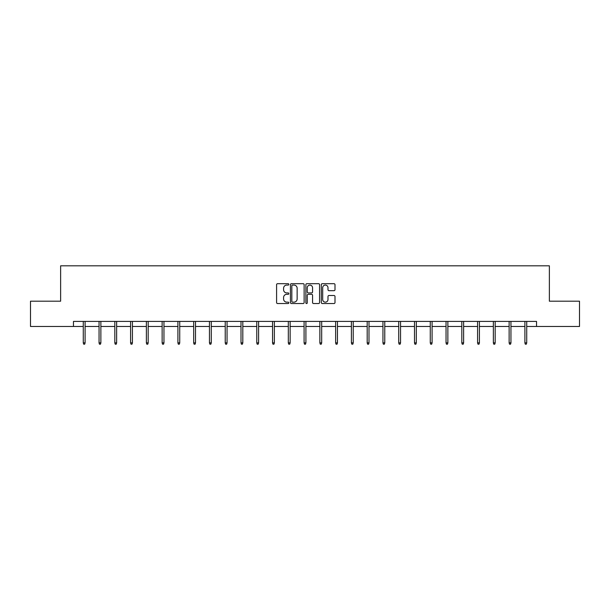 <?xml version="1.0" encoding="UTF-8"?>
<svg xmlns="http://www.w3.org/2000/svg" width="610" height="610" viewBox="0 0 610 610"><rect width="100%" height="100%" fill="white"/><g stroke="black" fill="none" stroke-linecap="round" stroke-linejoin="round"><path stroke-width="0.91" d="M288.827 284.39A0.694 0.694 0 0 0 288.126 283.688L277.588 283.688A0.991 0.991 0 0 0 276.589 284.687L276.589 302.545A0.991 0.991 0 0 0 277.588 303.536L288.126 303.536A0.694 0.694 0 0 0 288.827 302.842A0.694 0.694 0 0 0 288.126 302.148L286.761 302.148A3.172 3.172 0 0 1 283.589 298.976L283.589 297.489A3.172 3.172 0 0 1 286.761 294.31L288.126 294.31A0.694 0.694 0 0 0 288.827 293.616A0.694 0.694 0 0 0 288.126 292.922L286.761 292.922A3.172 3.172 0 0 1 283.589 289.742L283.589 288.255A3.172 3.172 0 0 1 286.761 285.083L288.126 285.083A0.694 0.694 0 0 0 288.827 284.39M334.005 290.688A0.991 0.991 0 0 0 334.997 289.697L334.997 284.687A0.991 0.991 0 0 0 334.005 283.688L322.293 283.688A0.991 0.991 0 0 0 321.302 284.687L321.302 302.545A0.991 0.991 0 0 0 322.293 303.536L334.005 303.536A0.991 0.991 0 0 0 334.997 302.545L334.997 296.49A0.991 0.991 0 0 0 334.005 295.499L328.988 295.499A0.991 0.991 0 0 0 327.997 296.49L327.997 299.495A2.653 2.653 0 0 1 325.344 302.148A2.653 2.653 0 0 1 322.69 299.495L322.69 287.737A2.653 2.653 0 0 1 325.344 285.083A2.653 2.653 0 0 1 327.997 287.737L327.997 289.697A0.991 0.991 0 0 0 328.988 290.688L334.005 290.688M73.467 326.472L30.5 326.472L30.5 301.195L60.626 301.195L60.626 265.815L549.374 265.815L549.374 301.195L579.5 301.195L579.5 326.472L536.533 326.472L536.533 321.417L73.467 321.417L73.467 326.472L83.28 326.472M304.131 284.687A0.991 0.991 0 0 0 303.139 283.688L291.427 283.688A0.991 0.991 0 0 0 290.436 284.687L290.436 302.545A0.991 0.991 0 0 0 291.427 303.536L303.139 303.536A0.991 0.991 0 0 0 304.131 302.545L304.131 284.687M306.861 283.688L318.572 283.688A0.991 0.991 0 0 1 319.564 284.687L319.564 302.545A0.991 0.991 0 0 1 318.572 303.536L313.563 303.536A0.991 0.991 0 0 1 312.564 302.545L312.564 295.301A0.991 0.991 0 0 0 311.573 294.31L308.248 294.31A0.991 0.991 0 0 0 307.257 295.301L307.257 302.842A0.694 0.694 0 0 1 306.563 303.536A0.694 0.694 0 0 1 305.869 302.842L305.869 284.687A0.991 0.991 0 0 1 306.861 283.688M85.095 326.472L99.049 326.472M100.871 326.472L114.825 326.472M116.64 326.472L130.593 326.472M132.416 326.472L146.369 326.472M148.184 326.472L162.138 326.472M163.96 326.472L177.914 326.472M179.729 326.472L193.683 326.472M195.505 326.472L209.459 326.472M211.273 326.472L225.227 326.472M227.05 326.472L241.003 326.472M242.818 326.472L256.772 326.472M258.594 326.472L272.548 326.472M274.363 326.472L288.316 326.472M290.139 326.472L304.093 326.472M305.907 326.472L319.861 326.472M321.683 326.472L335.637 326.472M337.452 326.472L351.406 326.472M353.228 326.472L367.182 326.472M368.997 326.472L382.95 326.472M384.773 326.472L398.726 326.472M400.541 326.472L414.495 326.472M416.317 326.472L430.271 326.472M432.086 326.472L446.04 326.472M447.862 326.472L461.816 326.472M463.63 326.472L477.584 326.472M479.407 326.472L493.36 326.472M495.175 326.472L509.129 326.472M510.951 326.472L524.905 326.472M526.72 326.472L536.533 326.472M292.518 285.083A0.694 0.694 0 0 0 291.824 285.777L291.824 301.454A0.694 0.694 0 0 0 292.518 302.148L293.959 302.148A3.172 3.172 0 0 0 297.139 298.976L297.139 288.255A3.172 3.172 0 0 0 293.959 285.083L292.518 285.083M312.564 287.783A2.653 2.653 0 0 0 309.91 285.129A2.653 2.653 0 0 0 307.257 287.783L307.257 291.931A0.991 0.991 0 0 0 308.248 292.922L311.573 292.922A0.991 0.991 0 0 0 312.564 291.931L312.564 287.783M83.28 342.873L83.684 344.185L84.691 344.185L85.095 342.873L83.28 342.873L83.28 321.417M85.095 342.873L85.095 321.417M99.049 342.873L99.453 344.185L100.467 344.185L100.871 342.873L99.049 342.873L99.049 321.417M100.871 342.873L100.871 321.417M114.825 342.873L115.229 344.185L116.235 344.185L116.64 342.873L114.825 342.873L114.825 321.417M116.64 342.873L116.64 321.417M130.593 342.873L130.998 344.185L132.012 344.185L132.416 342.873L130.593 342.873L130.593 321.417M132.416 342.873L132.416 321.417M146.369 342.873L146.774 344.185L147.78 344.185L148.184 342.873L146.369 342.873L146.369 321.417M148.184 342.873L148.184 321.417M162.138 342.873L162.542 344.185L163.556 344.185L163.96 342.873L162.138 342.873L162.138 321.417M163.96 342.873L163.96 321.417M177.914 342.873L178.318 344.185L179.325 344.185L179.729 342.873L177.914 342.873L177.914 321.417M179.729 342.873L179.729 321.417M193.683 342.873L194.087 344.185L195.101 344.185L195.505 342.873L193.683 342.873L193.683 321.417M195.505 342.873L195.505 321.417M209.459 342.873L209.863 344.185L210.869 344.185L211.273 342.873L209.459 342.873L209.459 321.417M211.273 342.873L211.273 321.417M225.227 342.873L225.631 344.185L226.645 344.185L227.05 342.873L225.227 342.873L225.227 321.417M227.05 342.873L227.05 321.417M241.003 342.873L241.407 344.185L242.414 344.185L242.818 342.873L241.003 342.873L241.003 321.417M242.818 342.873L242.818 321.417M256.772 342.873L257.176 344.185L258.19 344.185L258.594 342.873L256.772 342.873L256.772 321.417M258.594 342.873L258.594 321.417M272.548 342.873L272.952 344.185L273.959 344.185L274.363 342.873L272.548 342.873L272.548 321.417M274.363 342.873L274.363 321.417M288.316 342.873L288.721 344.185L289.735 344.185L290.139 342.873L288.316 342.873L288.316 321.417M290.139 342.873L290.139 321.417M304.093 342.873L304.497 344.185L305.503 344.185L305.907 342.873L304.093 342.873L304.093 321.417M305.907 342.873L305.907 321.417M319.861 342.873L320.265 344.185L321.279 344.185L321.683 342.873L319.861 342.873L319.861 321.417M321.683 342.873L321.683 321.417M335.637 342.873L336.041 344.185L337.048 344.185L337.452 342.873L335.637 342.873L335.637 321.417M337.452 342.873L337.452 321.417M351.406 342.873L351.81 344.185L352.824 344.185L353.228 342.873L351.406 342.873L351.406 321.417M353.228 342.873L353.228 321.417M367.182 342.873L367.586 344.185L368.592 344.185L368.997 342.873L367.182 342.873L367.182 321.417M368.997 342.873L368.997 321.417M382.95 342.873L383.354 344.185L384.369 344.185L384.773 342.873L382.95 342.873L382.95 321.417M384.773 342.873L384.773 321.417M398.726 342.873L399.131 344.185L400.137 344.185L400.541 342.873L398.726 342.873L398.726 321.417M400.541 342.873L400.541 321.417M414.495 342.873L414.899 344.185L415.913 344.185L416.317 342.873L414.495 342.873L414.495 321.417M416.317 342.873L416.317 321.417M430.271 342.873L430.675 344.185L431.682 344.185L432.086 342.873L430.271 342.873L430.271 321.417M432.086 342.873L432.086 321.417M446.04 342.873L446.444 344.185L447.458 344.185L447.862 342.873L446.04 342.873L446.04 321.417M447.862 342.873L447.862 321.417M461.816 342.873L462.22 344.185L463.226 344.185L463.63 342.873L461.816 342.873L461.816 321.417M463.63 342.873L463.63 321.417M477.584 342.873L477.988 344.185L479.002 344.185L479.407 342.873L477.584 342.873L477.584 321.417M479.407 342.873L479.407 321.417M493.36 342.873L493.764 344.185L494.771 344.185L495.175 342.873L493.36 342.873L493.36 321.417M495.175 342.873L495.175 321.417M509.129 342.873L509.533 344.185L510.547 344.185L510.951 342.873L509.129 342.873L509.129 321.417M510.951 342.873L510.951 321.417M524.905 342.873L525.309 344.185L526.316 344.185L526.72 342.873L524.905 342.873L524.905 321.417M526.72 342.873L526.72 321.417"/></g></svg>
